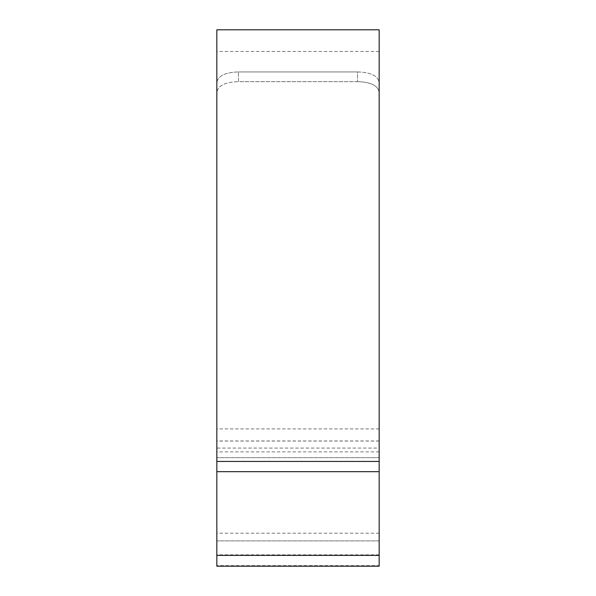 <?xml version="1.0" encoding="UTF-8"?>
<svg xmlns="http://www.w3.org/2000/svg" width="596" height="596" viewBox="0 0 596 596"><rect width="100%" height="100%" fill="white"/><g stroke="black" fill="none" stroke-linecap="round" stroke-linejoin="round"><path stroke-width="0.45" stroke-dasharray="2.98 2.23" d="M216.832 566.2L216.832 29.8M379.168 566.2L379.168 29.8M216.832 448.073L216.832 251.661L216.832 540.885L216.832 448.073L379.168 448.073L379.168 251.661L379.168 448.073M379.168 565.649L379.168 554.854L379.168 565.649L216.832 565.649L379.168 565.649M379.168 540.885L216.832 540.885L379.168 540.885M357.525 81.652C370.682 81.98 377.901 85.533 379.168 92.306C377.916 85.541 370.705 81.995 357.525 81.652L238.475 81.652C225.318 81.98 218.099 85.533 216.832 92.306C218.084 85.541 225.295 81.995 238.475 81.652L238.475 71.937C225.318 72.28 218.099 75.811 216.832 82.531C218.084 75.819 225.295 72.287 238.475 71.937L238.475 81.652L357.525 81.652L357.525 71.937L238.475 71.937L357.525 71.937C370.682 72.28 377.901 75.811 379.168 82.531L379.168 451.88L379.168 82.531C377.916 75.819 370.705 72.287 357.525 71.937L357.525 81.652M216.832 251.661L216.832 451.88L216.832 251.661M216.832 92.306L216.832 82.531L216.832 92.306M379.168 82.531L379.168 92.306L379.168 82.531M379.168 428.911L216.832 428.911M379.168 555.375L216.832 555.375M379.168 457.653L216.832 457.653L379.168 457.653M379.168 440.973L216.832 440.973M379.168 471.674L216.832 471.674M379.168 51.442L216.832 51.442M379.168 554.854L216.832 554.854M379.168 533.204L216.832 533.204M379.168 441.062L216.832 441.062M379.168 451.88L216.832 451.88"/><path stroke-width="0.89" d="M379.168 251.661L379.168 566.2L216.832 566.2L216.832 29.8L379.168 29.8L379.168 251.661M379.168 461.438L216.832 461.438M379.168 471.674L216.832 471.674M379.168 555.375L216.832 555.375M379.168 566.2L216.832 566.2"/></g></svg>
